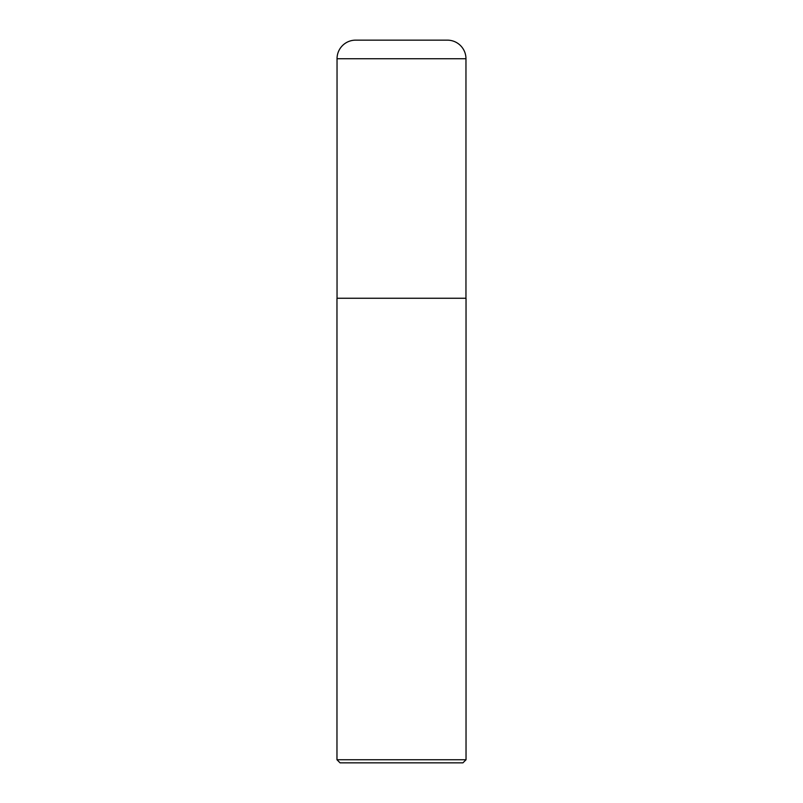 <?xml version="1.0" encoding="UTF-8"?>
<svg xmlns="http://www.w3.org/2000/svg" width="803" height="803" viewBox="0 0 803 803"><rect width="100%" height="100%" fill="white"/><g stroke="black" fill="none" stroke-linecap="round" stroke-linejoin="round"><path stroke-width="1.2" d="M355.619 40.15L447.381 40.15A18.579 18.579 0 0 1 465.961 58.729L337.039 58.729A18.579 18.579 0 0 1 355.619 40.15M337.039 58.729L337.039 298.254L465.961 298.254L465.961 58.729M337.039 298.254L465.961 298.254M466.031 759.748L462.929 762.85L340.07 762.85L336.969 759.748L466.031 759.748L466.031 298.626M336.969 759.748L336.969 298.626"/></g></svg>

